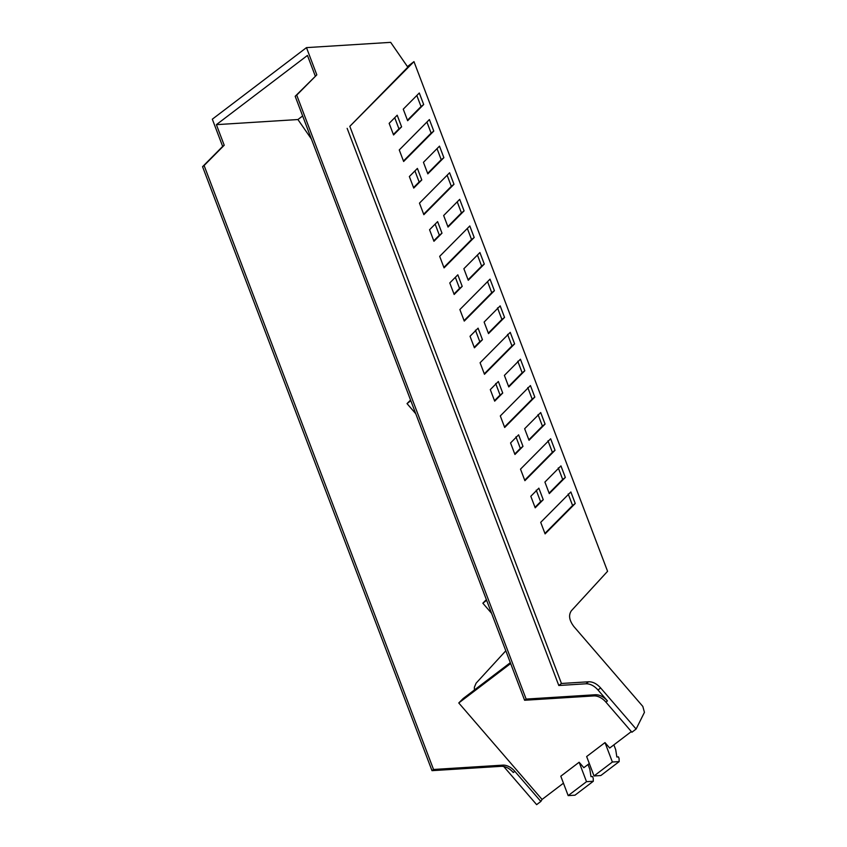 <?xml version="1.0" encoding="UTF-8"?>
<svg xmlns="http://www.w3.org/2000/svg" width="847" height="847" viewBox="0 0 847 847"><rect width="100%" height="100%" fill="white"/><g stroke="black" fill="none" stroke-linecap="round" stroke-linejoin="round"><path stroke-width="1.27" d="M413.971 61.63L607.574 571.302L571.397 610.729C568.358 615.102 569.195 620.385 573.906 626.589L642.82 706.419L644.44 712.338L636.108 729.045L600.65 687.965C596.839 683.751 592.826 681.687 588.601 681.782L561.445 683.476L349.811 126.341L413.971 61.63L407.439 66.595M403.257 109.168L407.64 120.708L423.68 104.53L419.297 92.99L403.257 109.168M439.498 146.15L443.881 157.69L427.83 173.868L423.447 162.328L439.498 146.15M449.598 172.756L453.981 184.297L423.849 214.683L419.466 203.142L449.598 172.756M459.699 199.352L464.082 210.892L448.042 227.07L443.659 215.53L459.699 199.352M469.81 225.958L474.193 237.499L444.061 267.885L439.678 256.345L469.81 225.958M479.91 252.544L484.293 264.084L468.253 280.272L463.87 268.732L479.91 252.544M417.402 168.426L421.785 179.966L413.738 188.076L409.355 176.536L417.402 168.426M437.613 221.628L441.996 233.169L433.95 241.279L429.567 229.738L437.613 221.628M457.825 274.82L449.778 282.94L454.161 294.481L462.208 286.36L457.825 274.82M433.78 131.094L403.638 161.491L399.255 149.951L429.397 119.554L433.78 131.094L431.123 133.117L426.92 122.053M459.879 309.547L464.262 321.087L494.404 290.701L490.021 279.161L459.879 309.547M397.201 115.224L389.154 123.344L393.559 134.959L401.605 126.838L397.201 115.224M540.693 412.553L524.642 428.73L529.026 440.271L545.076 424.093L540.693 412.553M510.561 442.939L514.944 454.479L522.991 446.369L518.608 434.829L510.561 442.939M530.815 496.278L535.198 507.819L543.245 499.709L538.861 488.168L530.815 496.278M550.645 438.757L555.029 450.297L524.896 480.683L520.513 469.143L550.645 438.757M560.947 465.892L544.907 482.07L549.29 493.61L565.341 477.433L560.947 465.892M570.857 491.959L575.24 503.499L545.097 533.885L540.714 522.345L570.857 491.959M490.297 389.609L494.68 401.15L502.726 393.04L498.343 381.499L490.297 389.609M530.434 385.554L534.817 397.095L504.685 427.481L500.302 415.941L530.434 385.554M520.429 359.223L504.389 375.401L508.772 386.941L524.812 370.764L520.429 359.223M510.233 332.352L514.616 343.893L484.473 374.289L480.09 362.749L510.233 332.352M470.032 336.27L474.415 347.81L482.462 339.7L478.079 328.16L470.032 336.27M500.175 305.883L484.124 322.061L488.507 333.602L504.558 317.424L500.175 305.883M431.123 133.117L403.458 161.015M474.405 689.998L474.373 687.224L476.13 683.148L505.807 650.792M349.811 126.341L407.831 67.167L390.668 42.35L306.476 47.623L316.82 74.854L295.18 96.293L524.6 700.257L593.853 695.916A14.886 9.91 -127.2 0 1 605.901 702.11L607.447 700.935L597.993 689.987L600.65 687.965M561.445 683.476L558.798 685.498L347.154 128.352M588.601 681.782L585.944 683.794L558.798 685.498M585.944 683.794C590.168 683.709 594.192 685.774 597.993 689.987M636.108 729.045L631.915 732.232L605.901 702.11M631.343 731.575L609.702 748.039L605.002 742.597L612.381 762.014L619.178 761.591L619.072 758.541L618.448 756.879L616.86 756.985L615.695 749.659L613.874 744.862M416.83 95.478L421.033 106.542L423.68 104.53M407.46 120.232L421.033 106.542M443.881 157.69L441.223 159.702L437.02 148.638M441.223 159.702L427.65 173.391M453.981 184.297L451.335 186.308L447.131 175.244M451.335 186.308L423.669 214.206M464.082 210.892L461.435 212.904L457.232 201.84M461.435 212.904L447.862 226.594M474.193 237.499L471.546 239.51L467.343 228.446M471.546 239.51L443.881 267.408M484.293 264.084L481.647 266.106L477.443 255.042M481.647 266.106L468.073 279.796M421.785 179.966L419.138 181.978L414.935 170.914M419.138 181.978L413.558 187.6M441.996 233.169L439.349 235.18L435.146 224.116M439.349 235.18L433.77 240.802M462.208 286.36L459.55 288.382L455.347 277.318M459.55 288.382L453.981 294.004M494.404 290.701L491.747 292.713L487.544 281.649M491.747 292.713L464.082 320.611M394.723 117.722L398.958 128.86L401.605 126.838M393.379 134.482L398.958 128.86M311.41 139.024L297.932 119.543L216.387 124.657L307.45 55.436L315.275 76.029M486.633 600.311L482.843 603.202L486.379 599.634M491.578 613.313L482.843 603.202M501.233 766.323C505.458 766.228 509.481 768.293 513.293 772.506L514.838 771.331A14.886 9.91 52.8 0 0 502.779 765.137L433.537 769.478L431.991 770.654L501.233 766.323L502.779 765.137M306.476 47.623L212.322 119.194L222.666 146.425L202.56 166.69L431.991 770.654M607.447 700.935C603.646 696.721 599.623 694.656 595.399 694.741L526.146 699.082L296.725 95.118L316.82 74.854M510.328 662.682L463.15 698.542L458.767 702.968L510.646 663.529M524.6 700.257L526.146 699.082M295.18 96.293L296.725 95.118M216.387 124.657L224.211 145.25L204.106 165.514L433.537 769.478M222.666 146.425L224.211 145.25M297.932 119.543L302.644 115.965M415.761 413.728L407.026 403.606L410.562 400.038M410.816 400.716L407.026 403.606M202.56 166.69L204.106 165.514M503.7 766.482L536.649 804.65L540.841 801.453L514.838 771.331M563.446 783.189L542.059 799.452A192.068 127.865 -127.2 0 1 541.794 799.896A192.068 127.865 -127.2 0 1 541.794 799.907A192.068 127.865 -127.2 0 1 540.841 801.453M605.002 742.597L586.653 756.54L594.033 775.958L612.381 762.014M619.178 761.591L600.83 775.534L594.033 775.958M589.311 763.528L583.837 767.689L579.136 762.247L586.516 781.675L593.313 781.252L593.218 778.202L592.582 776.54L590.994 776.646L589.84 769.32L588.019 764.513M579.136 762.247L560.799 776.201L568.168 795.619L586.516 781.675M593.313 781.252L574.965 795.195L568.168 795.619M542.059 799.452L458.767 702.968M528.846 439.794L542.419 426.115L538.036 414.575M542.419 426.115L545.076 424.093M514.764 454.003L520.333 448.391L515.95 436.851M520.333 448.391L522.991 446.369M535.018 507.342L540.598 501.72L536.215 490.18M540.598 501.72L543.245 499.709M524.717 480.207L552.371 452.309L547.988 440.768M552.371 452.309L555.029 450.297M549.11 493.134L562.683 479.444L558.3 467.904M562.683 479.444L565.341 477.433M544.917 533.409L572.583 505.511L568.199 493.97M572.583 505.511L575.24 503.499M494.5 400.673L500.069 395.051L495.686 383.511M500.069 395.051L502.726 393.04M504.505 427.004L532.17 399.117L527.787 387.577M532.17 399.117L534.817 397.095M508.592 386.465L522.165 372.775L517.782 361.235M522.165 372.775L524.812 370.764M484.293 373.813L511.959 345.915L507.575 334.374M511.959 345.915L514.616 343.893M474.235 347.334L479.815 341.712L475.432 330.171M479.815 341.712L482.462 339.7M488.327 333.125L501.9 319.435L497.517 307.895M501.9 319.435L504.558 317.424M593.853 695.916L595.399 694.741"/></g></svg>
